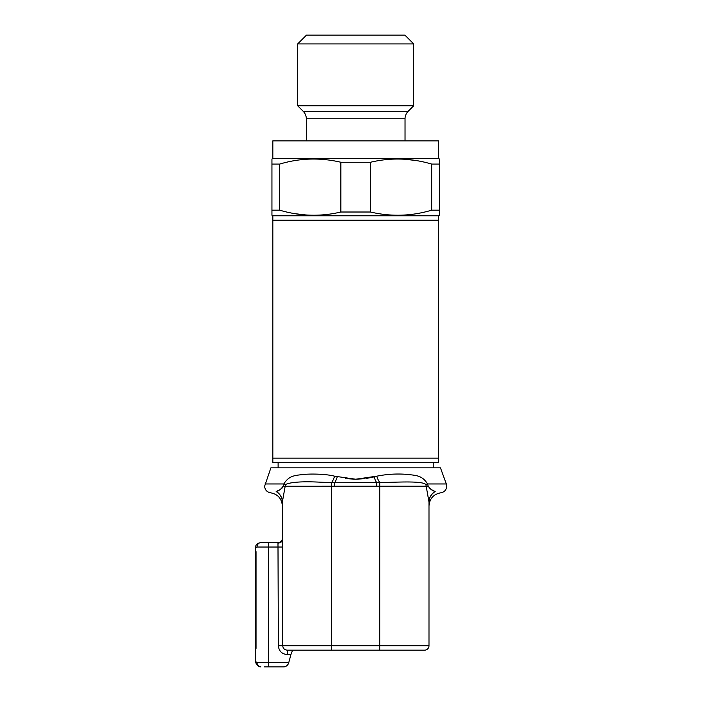 <?xml version="1.0" encoding="UTF-8"?>
<svg xmlns="http://www.w3.org/2000/svg" width="702" height="702" viewBox="0 0 702 702"><rect width="100%" height="100%" fill="white"/><g stroke="black" fill="none" stroke-linecap="round" stroke-linejoin="round"><path stroke-width="1.05" d="M438.522 215.777L438.522 458.152L272.832 458.152L272.832 462.557L438.522 462.557L438.522 458.152L272.832 458.152L272.832 220.182L438.522 220.182L272.832 220.182L272.832 215.777L438.522 215.777L439.408 215.268L439.408 210.179L439.408 215.268M306.502 35.1L404.861 35.1L413.671 43.91L297.683 43.91L306.502 35.1M306.318 140.865L306.318 118.805A10.574 10.574 0 0 0 303.22 111.328L297.683 105.783L413.671 105.783L413.671 43.91M297.683 105.783L297.683 43.91M303.22 111.328L408.134 111.328L413.671 105.783M408.134 111.328A10.574 10.574 0 0 0 405.036 118.805L405.036 140.865M272.832 158.494L438.522 158.494L438.522 140.865L272.832 140.865L272.832 158.494L271.946 159.003L271.946 164.084L279.677 164.084C299.868 158.038 320.27 157.432 340.874 162.259L340.874 212.013L370.48 212.013L370.48 162.259L340.874 162.259M370.48 162.259C390.847 157.432 411.24 158.038 431.677 164.084L439.408 164.084L439.408 159.003L438.522 158.494M431.677 164.084L431.677 210.179L439.408 210.179L439.408 164.084M431.677 210.179C411.486 216.225 391.084 216.839 370.48 212.013M340.874 212.013C320.507 216.839 300.114 216.225 279.677 210.179L279.677 164.084M271.946 159.003L271.946 215.268L271.946 210.179L279.677 210.179M272.832 215.777L271.946 215.268M295.358 213.724L306.265 215.005M415.996 160.539L405.089 159.257M282.362 505.94C281.756 498.56 277.817 494.182 270.542 492.795C266.909 492.093 264.935 489.899 264.628 486.223L270.893 467.848L440.461 467.848L446.323 483.959L427.544 483.959A13.224 0.5 -23.1 0 1 425.877 484.529C422.051 480.712 398.833 482.186 379.747 482.581L334.67 482.757L319.577 482.142C301.93 481.309 290.567 482.098 285.477 484.529L282.362 502.018A13.224 12.539 -0 0 0 276.316 491.488L276.167 491.558C268.884 493.374 268.884 493.374 276.167 491.558L276.316 491.488C279.098 490.672 281.362 488.917 283.117 486.223L283.819 483.959C289.443 474.824 295.972 475.359 306.634 474.219C314.417 473.824 326.614 474.14 334.591 476.184L355.677 479.22L376.763 476.184C386.126 474.306 395.463 473.657 404.764 474.227C415.479 475.368 421.981 474.877 427.544 483.959L428.238 486.223C429.984 488.917 432.248 490.672 435.038 491.488L435.187 491.558C442.471 493.374 442.471 493.374 435.187 491.558L431.458 489.636M276.167 491.558A13.224 12.601 180 0 1 282.362 502.228L282.739 645.743C282.976 648.411 284.485 649.885 287.267 650.157L424.587 650.157A4.405 4.405 0 0 0 428.992 645.743L428.992 502.018L425.877 484.529M282.362 502.018L282.388 538.197A4.405 4.405 0 0 1 277.983 542.628L260.872 542.628A4.405 3.826 90 0 0 257.046 547.034L255.274 548.227L255.274 551.623L256.046 551.623L256.046 648.367L255.274 648.367L256.046 648.367M288.697 662.846L290.926 654.562L288.697 662.846C287.495 665.628 285.705 666.979 283.318 666.9L264.242 666.9M256.046 551.623L255.274 551.623L255.274 661.302L257.046 662.495A4.405 3.826 90 0 0 260.872 666.9L259.652 666.768M278.115 462.557L278.115 467.848M433.239 462.557L433.239 467.848M337.267 476.895A13.224 3.729 103.4 0 1 334.67 482.757L334.67 486.223L376.684 486.223L376.684 482.757A13.224 3.729 76.6 0 1 374.087 476.895L365.97 478.51M364.215 478.729L355.677 479.22L347.157 478.729M346.06 478.597L345.384 478.51M376.684 486.223L379.747 486.223L379.747 482.581A13.224 4.072 77.2 0 1 376.763 476.184M281.985 488.18L283.117 486.24L331.616 486.223L331.616 482.581A13.224 4.072 102.8 0 0 334.591 476.184M285.477 484.529A13.224 0.5 23.1 0 1 283.819 483.959L265.031 483.959M281.871 488.276L280.072 489.531M279.449 489.882L276.316 491.488M435.038 491.488A13.224 12.539 -0 0 0 428.992 502.018L428.992 502.228C428.992 507.643 428.992 507.643 428.992 502.228A13.224 12.601 180 0 1 435.187 491.558M428.992 502.018L428.992 645.743L331.616 645.743L331.616 486.223L334.67 486.223M287.311 650.157L287.267 654.562C281.871 654.062 278.905 651.123 278.369 645.743L277.983 543.102C280.791 542.936 282.265 541.637 282.388 539.206M303.984 650.157L299.034 650.157M379.738 650.157L379.747 486.223L428.238 486.223M278.369 645.743L331.616 645.743L331.616 650.157L320.007 650.157M300.737 650.157L321.376 650.157M262.566 542.628L277.983 542.628L277.983 543.102L277.983 542.628M287.267 654.562L290.926 654.562L292.602 650.157M286.442 665.952A5.598 5.598 0 0 0 288.461 663.504L288.469 663.504A5.598 5.598 0 0 1 283.318 666.9L271.692 666.9M255.721 547.437L256.941 547.034M255.352 547.27L255.274 548.227C255.458 544.928 257.318 543.058 260.872 542.628M255.379 662.407L258.389 666.321M268.708 542.628L268.708 666.9L266.374 666.9M306.318 118.805L405.036 118.805M257.046 547.034L282.739 547.034M257.046 662.495L288.794 662.495M428.992 505.94C429.606 498.56 433.546 494.182 440.812 492.795C444.445 492.093 446.419 489.899 446.726 486.223L446.323 483.959M255.379 547.121L255.274 548.227"/></g></svg>
